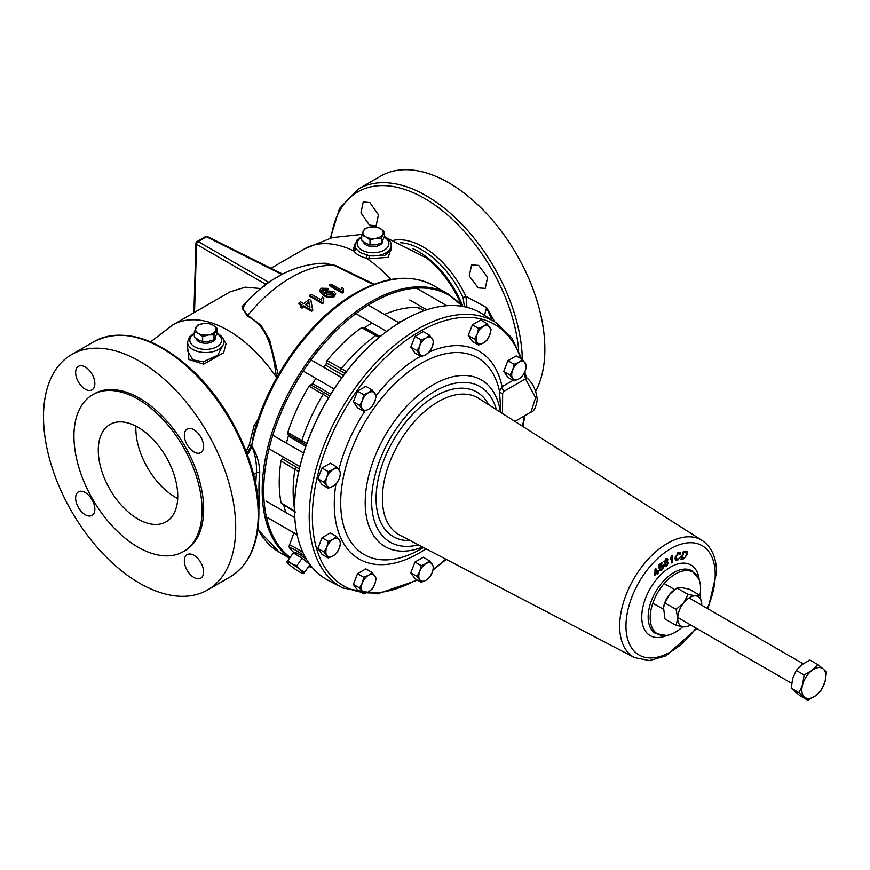 <?xml version="1.0" encoding="UTF-8"?>
<svg xmlns="http://www.w3.org/2000/svg" width="870" height="870" viewBox="0 0 870 870"><rect width="100%" height="100%" fill="white"/><g stroke="black" fill="none" stroke-linecap="round" stroke-linejoin="round"><path stroke-width="1.3" d="M177.697 498.521A56.191 32.44 60 0 1 175.577 497.368A56.191 32.44 60 0 1 135.905 426.126M138.015 519.053A56.191 32.44 60 0 1 101.301 469.528A56.191 32.44 60 0 1 109.914 424.506A56.191 32.44 60 0 1 138.015 427.29A56.191 32.44 60 0 1 174.729 476.803A56.191 32.44 60 0 1 166.116 521.837A56.191 32.44 60 0 1 138.015 519.053M369.456 225.091L360.952 212.9L363.225 201.905L369.935 202.623L378.45 214.814L376.144 225.83L369.456 225.091M478.185 287.872L469.224 275.921L471.638 264.861L478.663 265.404L487.602 277.345L485.232 288.394L478.185 287.872M193.966 577.517A13.594 7.852 60 0 1 185.092 565.533A13.594 7.852 60 0 1 187.17 554.647A13.594 7.852 60 0 1 193.966 555.321A13.594 7.852 60 0 1 202.851 567.294A13.594 7.852 60 0 1 200.763 578.18A13.594 7.852 60 0 1 193.966 577.517M85.238 514.736A13.594 7.852 60 0 1 76.364 502.762A13.594 7.852 60 0 1 78.441 491.865A13.594 7.852 60 0 1 85.238 492.54A13.594 7.852 60 0 1 94.123 504.524A13.594 7.852 60 0 1 92.035 515.41A13.594 7.852 60 0 1 85.238 514.736M85.238 389.184A13.594 7.852 60 0 1 76.364 377.21A13.594 7.852 60 0 1 78.441 366.324A13.594 7.852 60 0 1 85.238 366.988A13.594 7.852 60 0 1 94.123 378.972A13.594 7.852 60 0 1 92.035 389.858A13.594 7.852 60 0 1 85.238 389.184M193.966 451.965A13.594 7.852 60 0 1 185.092 439.981A13.594 7.852 60 0 1 187.17 429.095A13.594 7.852 60 0 1 193.966 429.769A13.594 7.852 60 0 1 202.851 441.742A13.594 7.852 60 0 1 200.763 452.639A13.594 7.852 60 0 1 193.966 451.965M138.015 399.189A90.61 52.309 60 0 1 197.207 479.033A90.61 52.309 60 0 1 183.32 551.634A90.61 52.309 60 0 1 138.015 547.154A90.61 52.309 60 0 1 78.822 467.31A90.61 52.309 60 0 1 92.709 394.697A90.61 52.309 60 0 1 138.015 399.189M92.709 394.697L94.297 393.784A90.61 52.309 60 0 1 139.602 398.275A90.61 52.309 60 0 1 198.795 478.119A90.61 52.309 60 0 1 184.908 550.721L183.32 551.634M221.306 336.179L226.048 343.661L223.666 352.731L203.721 364.16L188.92 359.517L187.583 346.412M203.471 361.735L217.707 355.254L223.818 343.53L223.818 342.073A18.118 10.462 180 0 1 212.639 351.741A18.118 10.462 180 0 1 192.89 349.479A18.118 10.462 180 0 1 187.583 342.073L187.583 350.893L192.89 359.941L203.471 361.735L203.721 364.16M462.416 306.36A153.446 88.599 120 0 0 372.197 302.76A153.446 88.599 120 0 0 273.539 432.858A153.446 88.599 120 0 0 290.058 557.344M308.774 566.326A153.446 88.599 120 0 0 311.928 567.033M354.927 245.655L355.895 248.744L360.245 252.615L369.424 255.715L384.54 255.595L391.174 249.897L391.174 245.46A18.118 10.462 180 0 1 369.424 255.715L368.793 258.749L366.357 258.205C360.245 256.541 356.08 254.138 353.883 250.995L353.209 249.755L355.188 243.469M247.395 454.727A13.594 7.852 120 0 0 251.778 445.625C256.954 454.368 259.608 463.427 259.738 472.812A2.262 1.142 5.7 0 0 256.541 472.584C256.835 463.612 255.247 454.629 251.778 445.625L251.724 445.592A13.594 7.852 -60 0 1 247.374 454.651M259.738 472.812A154.033 88.936 120 0 0 259.738 503.132L258.792 509.526M535.67 391.293A135.916 78.474 -120 0 0 544.859 349.251A135.916 78.474 -120 0 0 485.536 212.476A135.916 78.474 -120 0 0 380.799 176.066L358.31 189.04A135.916 78.474 60 0 1 461.937 224.297A135.916 78.474 60 0 1 522.337 359.462M43.5 416.763A135.916 78.474 60 0 1 71.644 354.547A135.916 78.474 60 0 1 176.382 390.956A135.916 78.474 60 0 1 235.705 527.742A135.916 78.474 60 0 1 207.56 589.958A135.916 78.474 60 0 1 102.823 553.548A135.916 78.474 60 0 1 43.5 416.763M246.166 451.454L249.233 445.005L254.105 425.387L258.085 419.405M301.39 305.446L298.932 304.032L298.932 303.108L302.053 304.913A126.857 73.243 120 0 0 300.4 306.251L300.4 307.164L302.053 308.121A126.857 73.243 120 0 1 303.695 306.773L311.58 311.329A126.857 73.243 120 0 1 312.721 310.416L310.916 300.4L309.274 299.454A126.857 73.243 120 0 0 303.695 303.608L300.574 301.803A126.857 73.243 120 0 0 298.932 303.108M342.127 292.146A126.857 73.243 -60 0 1 343.193 291.722L343.193 292.646A126.857 73.243 120 0 0 342.127 293.06L329.317 285.664L329.317 284.751L342.127 292.146L342.127 293.06M343.193 291.722L343.53 288.568L342.856 290.895M373.295 284.555L334.156 265.448L325.554 263.229C297.116 263.588 270.787 276.432 246.558 301.749L242.523 308.806L247.798 315.31L261.13 325.413L269.613 339.778L278.313 374.85M323.662 295.517L319.605 291.341L319.605 290.417L323.662 294.593L323.662 295.517C326.815 297.638 330.296 298.051 334.102 296.757L335.733 293.832L333.775 291.472L326.011 290.852L324.749 293.364L321.715 290.406L322.737 289.123L321.824 290.863M322.737 289.123L326.685 289.275L328.164 288.405L328.164 289.318L326.685 290.199L322.737 290.047M322.422 302.684A126.857 73.243 -60 0 1 323.477 301.999L323.477 302.912A126.857 73.243 120 0 0 322.422 303.608L309.6 296.202L309.6 295.289L322.422 302.684L322.422 303.608M323.477 301.999L323.814 297.931L323.118 300.879M319.91 263.262L334.993 265.263L374.263 284.196M276.812 377.504A2.262 0.859 -7.5 0 1 276.508 377.493C272.886 352.198 269.091 326.565 247.091 316.017L241.98 306.697L250.984 297.333M260.88 288.568L245.427 287.187L230.093 291.841L172.738 324.956L150.63 341.866M391.174 247.983L388.227 257.335L368.793 258.749M464.417 306.74L463.09 297.681L465.928 296.398L486.591 307.578L494.812 321.878M281.923 274.463L206.462 236.77L198.153 241.566L268.547 282.206L280.466 275.246M264.458 286.274L265.339 284.055A2.262 1.751 -153.3 0 1 265.752 284.773M193.89 312.743L195.946 243.382A2.262 1.359 1.7 0 0 196.555 244.339L194.532 312.373M269.091 282.369A2.262 1.381 -122.8 0 1 268.547 282.206L265.339 284.055L196.555 244.339A2.262 1.403 120 0 1 198.153 241.566A2.262 1.305 60 0 0 197.077 241.49A2.262 2.262 0 0 0 195.946 243.382M253.714 433.728L251.724 445.592A154.033 88.936 120 0 1 356.591 293.277A154.033 88.936 120 0 1 433.608 285.643C411.499 273.756 385.453 276.258 355.46 293.157C310.971 318.181 268.504 376.917 253.714 433.728L253.714 433.706M255.823 426.409L254.105 425.387M249.233 445.005L251.452 445.32L246.993 453.629M354.927 245.808L354.927 245.46A18.118 10.462 180 0 0 355.297 247.558A2.262 1.925 -22.1 0 1 353.209 249.755M484.481 315.397L486.591 307.578L491.996 320.084M393.958 240.218A75.331 43.489 -120 0 1 465.928 296.398L466.918 307.306M259.738 503.132A2.262 1.457 -6.4 0 0 258.401 502.806M343.53 288.568L342.019 287.698L340.942 289.862L330.959 284.099A126.857 73.243 120 0 0 329.317 284.751M328.164 288.405L321.345 288.231L319.605 290.417M323.662 294.593C326.794 296.724 330.274 297.138 334.102 295.833L334.102 296.757M334.102 295.833L335.733 293.832M326.685 289.275L326.685 290.199M326.989 291.961L332.046 292.19L333.395 293.853L332.373 295.115L327.24 294.799L325.945 293.244L326.989 291.961L326.076 293.668M333.297 294.288L332.046 293.114L326.989 292.875M332.046 292.19L332.046 293.114M323.814 297.931L322.302 297.051L321.237 299.987L311.242 294.223A126.857 73.243 120 0 0 309.6 295.289M300.4 306.251L302.053 307.197L302.053 308.121M302.053 307.197A126.857 73.243 -60 0 1 303.695 305.859L303.695 306.773M303.695 305.859L311.58 310.416L311.58 311.329M311.58 310.416A126.857 73.243 -60 0 1 312.721 309.502M308.894 301.868L309.948 307.219L305.337 304.554A126.857 73.243 -60 0 1 308.894 301.868L308.894 302.782A126.857 73.243 120 0 0 306.012 304.946M309.948 308.143L308.894 302.782M294.571 512.941A153.577 88.675 -60 0 1 294.56 512.789A153.577 88.675 -60 0 1 403.104 320.497A153.577 88.675 -60 0 1 406.758 318.453A153.577 88.675 -60 0 1 406.899 318.376M482.208 313.863A153.946 88.881 120 0 0 407.04 318.3A153.946 88.881 120 0 0 403.365 320.356A153.946 88.881 120 0 0 294.517 508.896A153.946 88.881 120 0 0 294.571 513.093A153.946 88.881 120 0 0 328.316 580.42L342.867 588.011A153.24 88.479 -60 0 1 309.209 516.813A153.24 88.479 -60 0 1 377.341 361.3A153.24 88.479 -60 0 1 496.063 322.672L482.208 313.863M699.958 595.395A35.637 20.576 120 0 0 700.589 588.555A35.637 20.576 120 0 0 698.936 579.126A35.637 20.576 120 0 0 670.824 577.125A35.637 20.576 120 0 0 650.194 617.656A35.637 20.576 120 0 0 666.409 635.481A35.637 20.576 120 0 0 682.678 626.748M500.924 412.521L499.5 391.348L502.066 386.671L513.061 380.331M660.156 569.35L661.657 569.426L662.527 566.783L660.83 566.587L659.155 568.741L658.851 565.087L661.885 562.335L662.092 563.042L659.656 565.25L659.797 567.186L660.841 565.75L663.31 565.989L663.234 567.849L661.842 570.046L659.384 570.133L660.025 569.48M659.841 570.698L659.384 570.133M662.527 566.783L660.537 565.261M662.766 565.206L663.31 565.989L661.831 565.141M672.195 555.234L672.423 562.488L671.64 562.901L671.857 557.039L670.259 558.964L670.291 558.083L672.195 555.234M687.006 554.919L683.015 559.258L680.916 559.421L683.439 551.254L687.115 551.645L687.006 554.919L686.343 554.538M675.99 557.094L677.458 559.693L680.394 557.05L677.371 560.574L675.816 560.595L675.131 557.376L678.741 552.341L680.122 552.363L680.829 553.842L679.97 554.353L678.578 553.255L675.99 557.094L675.283 556.68M674.815 558.725L677.458 559.693M677.882 552.33L679.492 553.255L677.817 552.809M666.67 566.12L664.887 566.511L664.354 565.522L665.354 562.933L664.245 562.227L665.854 559.171L667.888 559.627L667.116 561.661L668.508 562.553L666.67 566.12L665.963 565.707M664.267 562.303L665.354 562.933L664.245 562.227M667.442 558.812L667.888 559.627L666.474 558.812M666.725 561.433L668.508 562.553L666.898 561.629L666.909 562.194M657.687 572.101L658.318 573.33L657.611 574.113L656.981 572.884L654.479 575.657L655.675 568.208L657.394 571.525L658.166 570.666L658.47 571.242L657.687 572.101L656.1 571.188M514.877 421.395L530.972 412.097L535.583 397.731L525.513 378.874A4.535 1.414 135.8 0 1 527.557 378.45L527.557 378.45C526.698 378.156 525.85 376.177 525.012 372.512L525.012 372.512A2.262 1.512 170.9 0 1 524.371 373.796L525.513 378.874L504.067 391.261L502.621 393.392L502.534 413.544M504.067 391.261A4.535 2.621 60 0 1 502.066 386.671A119.984 69.274 -60 0 0 429.356 351.969M502.621 393.392A4.535 2.643 -2.7 0 1 499.5 391.348A113.578 65.576 120 0 0 412.478 368.923A113.578 65.576 120 0 0 340.681 502.599A113.578 65.576 120 0 0 420.993 548.959L423.516 547.513M681.797 558.29L683.015 559.258M685.669 551.08L685.777 551.971M683.276 551.787L683.907 552.156L681.982 558.399L684.831 557.616L686.212 554.962L686.082 552.145L683.537 551.134M681.351 558.029L681.982 558.399M686.082 552.145L683.907 552.156M676.153 559.497L677.371 560.574M675.772 559.649L675.218 559.791M679.111 552.243L680.829 553.842M671.673 562.053L672.423 562.488M664.908 565.293L664.365 565.587M667.094 560.193L665.941 559.845L665.039 561.629L666.192 561.976L667.094 560.193L665.409 559.54M664.354 561.237L666.192 561.976M665.463 562.227L666.257 562.683L665.148 564.956L666.594 565.424L667.714 563.14L665.746 561.531M664.43 564.532L666.594 565.424M667.714 563.14L666.257 562.683M661.265 569.709L661.842 570.046M659.068 567.718L659.884 568.186M661.494 562.694L662.092 563.042M659.047 564.902L659.656 565.25M658.981 566.718L659.797 567.186M661.7 565.065L661.624 566.925M662.603 567.49L663.234 567.849M654.338 574.004L654.882 574.309L656.687 572.308L658.318 573.33M656.437 572.58L656.981 572.884M655.045 569.165L654.882 574.309M655.806 570.611L657.394 571.525M657.927 570.927L658.47 571.242M654.969 569.698L656.687 572.308M323.814 367.314A129.913 75.005 -60 0 1 325.51 365.117A2.262 1.305 120 0 0 326.272 362.888L327.087 360.604L346.532 371.501M293.897 533.071L293.06 535.311M419.296 308.915L418.481 307.578A132.599 76.549 120 0 0 384.431 314.451M424.342 310.601L418.481 307.578L424.245 310.633M393.327 319.584L399.276 322.781M398.297 322.455L398.547 322.313A133.306 76.962 120 0 1 403.365 320.345M379.059 337.484L361.605 327.62L362.921 327.381L379.788 336.886M344.988 373.513L340.638 370.935L341.399 368.391A133.306 76.962 120 0 1 375.786 335.515L377.482 335.722M363.943 327.946A2.262 1.305 120 0 0 364.715 327.642A129.913 75.005 -60 0 1 372.045 322.987M340.638 370.935L326.272 362.888M328.61 397.644L309.078 386.193L310.818 384.855L329.708 395.85M309.078 386.193A132.599 76.549 120 0 0 287.796 432.477L301.825 440.601A133.306 76.962 120 0 1 323.02 394.491L324.999 393.164M310.818 384.855A2.262 1.305 120 0 0 312.526 383.572A129.913 75.005 -60 0 1 315.864 378.417M287.796 432.477L288.068 434.337L302.151 442.493L301.825 440.601L306.827 443.461M302.021 442.406L292.44 436.86M302.151 442.504L306.316 444.885L302.292 442.558M286.393 443.102A129.913 75.005 -60 0 1 288.351 436.131A2.262 1.305 120 0 0 288.068 434.337M298.693 471.692L280.956 460.937L282.195 458.762L299.313 468.919M294.506 508.896A133.306 76.962 120 0 1 294.854 469.637L296.355 467.277M282.195 458.762A2.262 1.305 120 0 0 283.337 457.033M280.956 460.937A132.599 76.549 120 0 0 281.053 502.827L294.941 511.375M281.053 502.827L282.293 503.556M285.904 512.55A129.913 75.005 -60 0 1 283.674 504.85M361.605 327.62A132.599 76.549 120 0 0 327.087 360.604M807.762 700.263L815.69 695.706A16.987 9.809 -60 0 1 804.489 697.142A16.987 9.809 -60 0 1 801.988 692.009A16.987 9.809 -60 0 1 802.662 684.483L799.084 692.781L807.762 700.263L799.9 695.717L791.211 688.235L792.657 678.698L796.246 670.411L802.02 664.615L809.948 660.058L817.822 664.593L812.036 670.389L804.108 674.946L796.246 670.411M799.084 692.781L791.211 688.235M804.108 674.946L802.662 684.483A16.987 9.809 -60 0 1 812.036 670.389A16.987 9.809 -60 0 1 823.237 668.954L817.822 664.593M815.69 695.706L821.476 689.91L825.054 681.612L826.5 672.075L823.237 668.954A16.987 9.809 -60 0 1 825.054 681.612A16.987 9.809 -60 0 1 815.69 695.706M359.593 587.968L363.758 593.884L368.554 591.85L372.066 589.088L374.796 584.096L376.231 578.365L372.066 572.449L368.554 575.222L363.758 577.256L362.322 582.987L359.593 587.968L353.372 584.379L357.526 573.656L363.758 577.256M363.758 593.884L357.526 590.295L353.372 584.379M357.526 573.656L365.846 568.86L372.066 572.449M374.796 584.096A10.179 5.883 -60 0 1 368.554 591.85A10.179 5.883 -60 0 1 362.322 591.295A10.179 5.883 -60 0 1 362.322 582.987A10.179 5.883 120 0 1 368.554 575.222A10.179 5.883 -60 0 1 374.796 575.777A10.179 5.883 -60 0 1 374.796 584.096M474.454 339.104L478.62 345.02L483.415 342.987L486.928 340.213L489.647 335.233L491.082 329.502L486.928 323.586L483.415 326.359L478.62 328.392L477.184 334.113L474.454 339.104L468.234 335.515L472.388 324.793L478.62 328.392M478.62 345.02L472.388 341.421L468.234 335.515M472.388 324.793L480.708 319.997L486.928 323.586M489.647 335.233A10.179 5.883 -60 0 1 483.415 342.987A10.179 5.883 -60 0 1 477.184 342.432A10.179 5.883 -60 0 1 477.184 334.113A10.179 5.883 120 0 1 483.415 326.359A10.179 5.883 -60 0 1 489.647 326.913A10.179 5.883 -60 0 1 489.647 335.233M359.593 405.42L363.758 411.336L368.554 409.302L372.066 406.529L374.796 401.548L376.231 395.817L372.066 389.901L368.554 392.674L363.758 394.708L362.322 400.428L359.593 405.42L353.372 401.82L357.526 391.108L363.758 394.708M363.758 411.336L357.526 407.736L353.372 401.82M357.526 391.108L365.846 386.313L372.066 389.901M374.796 401.548A10.179 5.883 -60 0 1 368.554 409.302A10.179 5.883 -60 0 1 362.322 408.748A10.179 5.883 -60 0 1 362.322 400.428A10.179 5.883 120 0 1 368.554 392.674A10.179 5.883 -60 0 1 374.796 393.229A10.179 5.883 -60 0 1 374.796 401.548M417.024 576.353L421.189 582.269L425.985 580.246L429.497 577.473L432.227 572.482L433.662 566.761L429.497 560.846L425.985 563.619L421.189 565.641L419.753 571.372L417.024 576.353L410.803 572.764L414.957 562.053L421.189 565.641M421.189 582.269L414.957 578.68L410.803 572.764M414.957 562.053L423.277 557.246L429.497 560.846M432.227 572.482A10.179 5.883 -60 0 1 425.985 580.246A10.179 5.883 -60 0 1 419.753 579.692A10.179 5.883 -60 0 1 419.753 571.372A10.179 5.883 120 0 1 425.985 563.619A10.179 5.883 -60 0 1 432.227 564.173A10.179 5.883 -60 0 1 432.227 572.482M417.024 350.719L421.189 356.635L425.985 354.601L429.497 351.828L432.227 346.847L433.662 341.116L429.497 335.2L425.985 337.973L421.189 339.996L419.753 345.727L417.024 350.719L410.803 347.119L414.957 336.407L421.189 339.996M421.189 356.635L414.957 353.035L410.803 347.119M414.957 336.407L423.277 331.601L429.497 335.2M432.227 346.847A10.179 5.883 -60 0 1 425.985 354.601A10.179 5.883 -60 0 1 419.753 354.046A10.179 5.883 -60 0 1 419.753 345.727A10.179 5.883 120 0 1 425.985 337.973A10.179 5.883 -60 0 1 432.227 338.528A10.179 5.883 -60 0 1 432.227 346.847M509.95 375.024L514.105 380.94L518.911 378.907L522.424 376.134L525.143 371.153L526.578 365.422L522.424 359.506L518.911 362.279L514.105 364.312L512.669 370.033L509.95 375.024L503.73 371.425L507.884 360.713L514.105 364.312M514.105 380.94L507.884 377.341L503.73 371.425M507.884 360.713L516.204 355.917L522.424 359.506M525.143 371.153A10.179 5.883 -60 0 1 518.911 378.907A10.179 5.883 -60 0 1 512.669 378.352A10.179 5.883 -60 0 1 512.669 370.033A10.179 5.883 120 0 1 518.911 362.279A10.179 5.883 -60 0 1 525.143 362.833A10.179 5.883 -60 0 1 525.143 371.153M324.097 552.048L328.262 557.964L333.058 555.941L336.57 553.168L339.3 548.176L340.735 542.445L336.57 536.529L333.058 539.302L328.262 541.336L326.826 547.067L324.097 552.048L317.876 548.459L322.03 537.736L328.262 541.336M328.262 557.964L322.03 554.375L317.876 548.459M322.03 537.736L330.35 532.94L336.57 536.529M339.3 548.176A10.179 5.883 -60 0 1 333.058 555.941A10.179 5.883 -60 0 1 326.826 555.375A10.179 5.883 -60 0 1 326.826 547.067A10.179 5.883 120 0 1 333.058 539.302A10.179 5.883 -60 0 1 339.3 539.857A10.179 5.883 -60 0 1 339.3 548.176M324.097 482.317L328.262 488.233L333.058 486.21L336.57 483.437L339.3 478.446L340.735 472.725L336.57 466.809L333.058 469.572L328.262 471.605L326.826 477.336L324.097 482.317L317.876 478.728L322.03 468.016L328.262 471.605M328.262 488.233L322.03 484.644L317.876 478.728M322.03 468.016L330.35 463.21L336.57 466.809M339.3 478.446A10.179 5.883 -60 0 1 333.058 486.21A10.179 5.883 -60 0 1 326.826 485.656A10.179 5.883 -60 0 1 326.826 477.336A10.179 5.883 120 0 1 333.058 469.572A10.179 5.883 -60 0 1 339.3 470.137A10.179 5.883 -60 0 1 339.3 478.446M663.549 607.608A16.998 9.809 -60 0 1 663.56 607.477A16.998 9.809 -60 0 1 669.389 594.558A16.998 9.809 -60 0 1 673.271 590.665A16.998 9.809 -60 0 1 673.5 590.491M663.56 607.477L664.974 602.953L676.099 609.381L683.711 602.823L688.116 594.428L695.728 595.885L700.143 595.493L701.72 605.226A16.998 9.809 120 0 0 701.742 604.432A16.998 9.809 120 0 0 695.728 595.885A16.998 9.809 120 0 0 683.711 602.823A16.998 9.809 120 0 0 677.697 618.309A16.998 9.809 120 0 0 683.711 626.868A16.998 9.809 120 0 0 690.399 624.845M690.454 624.877L688.116 626.476L683.711 626.868L676.099 625.399L664.974 618.983L663.538 607.651M676.099 609.381L677.697 618.309L676.099 625.399M664.974 602.953L669.389 594.558L677.001 588L688.116 594.428M677.001 588L681.406 587.609L689.018 589.077L700.143 595.493M286.991 561.792L287.981 560.487L291.863 563.869L296.779 565.783L300.183 569.741A10.179 1.283 -144.9 0 0 291.863 563.869A10.179 1.283 -144.9 0 0 286.991 561.792A10.179 1.283 35.1 0 0 287.024 562.172A10.179 1.283 35.1 0 0 290.439 565.587A10.179 1.283 -144.9 0 0 294.495 568.654A10.179 1.283 -144.9 0 0 298.769 571.459A10.179 1.283 -144.9 0 0 303.271 573.613A10.179 1.283 -144.9 0 0 303.63 573.537A10.179 1.283 -144.9 0 0 300.183 569.741L304.62 572.232L309.97 564.641L302.118 558.192L293.32 552.896L296.148 552.896A8.015 1.011 35.1 0 1 303.054 556.8A8.015 1.011 35.1 0 1 306.642 559.551M287.981 560.487L293.32 552.896L287.035 561.629M304.62 572.232L303.684 573.373M296.779 565.783L302.118 558.192M363.312 241.545A9.787 5.655 0 0 0 366.129 244.97A9.787 5.655 0 0 0 376.677 246.221A9.787 5.655 0 0 0 382.833 241.12A9.787 5.655 0 0 0 382.833 240.979L382.833 240.772M384.409 231.648L384.409 236.64L381.364 243.198L375.688 244.818L370 244.959L365.846 243.295L361.692 240.153L361.692 235.161L365.846 236.814L370 239.957L375.688 238.336L381.364 238.206L384.409 231.648L380.244 228.505L376.09 226.842L370.413 226.983L364.737 228.603L361.692 235.161M370 244.959L370 239.957M381.364 243.198L381.364 238.206M370.413 226.983A10.179 5.883 180 0 1 380.244 228.505A10.179 5.883 180 0 1 382.887 234.182A10.179 5.883 180 0 1 375.688 238.336A10.179 5.883 0 0 1 365.846 236.814A10.179 5.883 180 0 1 363.214 231.137A10.179 5.883 180 0 1 370.413 226.983M195.967 338.169A9.787 5.655 0 0 0 198.784 341.595A9.787 5.655 0 0 0 209.333 342.845A9.787 5.655 0 0 0 215.477 337.734A9.787 5.655 0 0 0 215.488 337.593L215.488 337.397M217.054 328.262L217.054 333.264L214.02 339.822L208.332 341.442L202.656 341.573L198.501 339.92L194.336 336.777L194.336 331.774L198.501 333.438L202.656 336.581L208.332 334.961L214.02 334.819L217.054 328.262L212.9 325.119L208.746 323.466L203.058 323.596L197.381 325.217L194.336 331.774M202.656 341.573L202.656 336.581M214.02 339.822L214.02 334.819M203.058 323.596A10.179 5.883 180 0 1 212.9 325.119A10.179 5.883 180 0 1 215.532 330.796A10.179 5.883 180 0 1 208.332 334.961A10.179 5.883 0 0 1 198.501 333.438A10.179 5.883 180 0 1 195.859 327.762A10.179 5.883 180 0 1 203.058 323.596M518.683 350.229A133.73 77.212 -120 0 0 426.42 199.513A133.73 77.212 -120 0 0 331.1 237.912M258.194 514.757A135.916 78.474 -120 0 0 198.871 377.982A135.916 78.474 -120 0 0 94.134 341.562C122.365 327.718 154.534 336.733 190.628 368.619C230.289 404.43 259.477 466.418 258.858 513.833C258.553 544.228 248.95 565.272 230.05 576.973A135.916 78.474 -120 0 0 258.194 514.757M289.634 557.931A154.033 88.936 -60 0 1 271.777 433.206A154.033 88.936 -60 0 1 371.12 301.662A154.033 88.936 -60 0 1 448.137 294.027L433.608 285.643M361.692 237.227A15.856 9.157 0 0 0 361.833 250.081A15.856 9.157 0 0 0 384.257 250.081A15.856 9.157 0 0 0 384.257 237.14A15.856 9.157 0 0 0 384.246 237.129M194.336 333.841A15.856 9.157 0 0 0 194.488 346.706A15.856 9.157 0 0 0 216.913 346.706A15.856 9.157 0 0 0 216.913 333.754A15.856 9.157 0 0 0 216.902 333.743M257.868 529.167A154.033 88.936 120 0 0 279.574 552.439L257.814 529.536M276.508 377.493A110.99 64.086 -120 0 0 172.738 324.956M334.993 265.263A2.262 1.446 121.7 0 1 334.156 265.448A126.857 73.243 120 0 0 247.798 315.31A2.262 1.261 114.5 0 1 247.091 316.017M391.032 279.487A110.99 64.086 -120 0 0 366.357 258.205L367.216 255.28M355.895 248.744A2.262 1.838 146.3 0 1 353.883 250.995A110.99 64.086 -120 0 0 304.62 248.809L270.907 268.275M461.078 304.489A73.939 42.684 -120 0 0 426.594 258.009L387.019 238.097M462.883 306.447A73.145 42.228 -120 0 0 412.315 248.45M463.09 297.681A73.145 42.228 -120 0 0 400.57 242.719M255.791 484.275A156.295 90.241 -60 0 1 256.541 472.584A27.187 15.693 -60 0 1 253.638 474.781M205.385 236.694A2.262 1.305 60 0 1 206.462 236.77A2.262 1.305 116.5 0 1 207.528 236.629A2.262 2.262 0 0 0 205.385 236.694L197.077 241.49M702.144 540.466L478.674 398.373A78.963 45.588 120 0 0 417.491 418.274A78.963 45.588 120 0 0 382.387 498.412A78.963 45.588 120 0 0 399.732 535.104L634.524 657.589A67.642 39.052 -60 0 1 619.668 626.161A67.642 39.052 -60 0 1 649.738 557.518A67.642 39.052 -60 0 1 702.144 540.466C711.714 547.099 716.521 557.855 716.543 572.71L708.039 608.869M707.299 608.445A63.118 36.442 120 0 0 715.216 574.559A63.118 36.442 120 0 0 670.585 548.796A63.118 36.442 120 0 0 625.965 626.096A63.118 36.442 120 0 0 649.868 657.938A63.118 36.442 120 0 0 695.967 628.064M410.227 540.574A83.498 48.209 -60 0 1 376.101 498.477A83.498 48.209 -60 0 1 422.374 405.192A83.498 48.209 -60 0 1 488.657 404.724M667.192 635.35A40.77 23.544 -60 0 1 641.755 616.971A40.77 23.544 -60 0 1 668.889 568.077A40.77 23.544 -60 0 1 699.219 579.866M666.409 635.481L655.675 633.567A36.246 20.923 -60 0 1 648.161 616.971A36.246 20.923 -60 0 1 663.984 580.497A36.246 20.923 -60 0 1 691.911 570.785L698.936 579.126M422.635 547.056A96.233 55.56 -60 0 1 365.204 502.599A96.233 55.56 -60 0 1 427.931 388.042A96.233 55.56 -60 0 1 500.478 412.239M496.4 409.639A89.827 51.863 120 0 0 426.67 396.589A89.827 51.863 120 0 0 371.61 501.066A89.827 51.863 120 0 0 418.35 544.816M523.664 374.209L524.371 373.796A150.978 87.163 120 0 0 524.262 373.11M520.673 358.494A150.978 87.163 120 0 0 354.373 394.512A150.978 87.163 120 0 0 360.517 592.013M366.683 592.796A150.978 87.163 120 0 0 416.784 579.735M433.216 569.197A150.978 87.163 120 0 0 445.766 559.116M522.489 426.235A150.978 87.163 120 0 0 524.229 415.99M426.006 548.807A119.984 69.274 -60 0 1 335.896 484.111M338.887 469.572A119.984 69.274 -60 0 1 365.019 410.912M376.112 395.524A119.984 69.274 -60 0 1 420.634 356.308M683.7 551.232L685.136 552.058M343.487 375.492L325.51 365.117M293.081 551.83A2.251 1.816 -44.9 0 0 293.636 552.374A14.137 1.773 -144.9 0 0 293.929 552.667M304.772 556.256A14.137 1.773 -144.9 0 0 292.505 548.6A14.137 1.773 -144.9 0 0 291.744 550.482L293.636 552.374M291.744 550.482A2.251 1.816 135.1 0 1 291.428 550.242L293.853 552.667M291.428 550.242C289.275 547.915 288.568 546.36 289.318 545.577A16.302 2.044 35.1 0 1 302.978 552.602M364.715 327.642L380.168 336.57M312.526 383.572L330.774 394.11M305.849 446.234L288.351 436.131M358.31 189.04L339.561 208.398L330.328 238.119M308.6 566.577L312.156 567.316M391.174 245.46C391.5 242.73 389.575 239.924 385.388 237.021L384.409 236.499M223.818 342.073C224.155 339.354 222.231 336.538 218.044 333.645L217.054 333.112M289.482 558.159L279.574 552.439M94.134 341.562L71.644 354.547M304.62 248.809L332.275 237.608L361.942 234.389M230.05 576.973L207.56 589.958M282.587 274.104L207.528 236.629M194.336 333.112L189.606 336.744L187.583 342.073M361.692 236.499L356.95 240.131L354.927 245.46M448.137 294.027L462.775 306.425M342.867 588.011L377.536 593.884L417.469 580.127M432.999 570.057L446.256 559.377M522.957 426.528L524.838 415.642M525.012 372.512L524.893 371.784M521.978 359.256L511.712 337.756L496.063 322.672M634.524 657.589L649.335 660.569L665.757 656.002L696.718 628.488M527.557 378.45C533.201 383.735 536.431 390.902 537.247 399.95C535.844 407.715 533.756 411.771 530.972 412.097M666.811 559.682L665.213 558.757M665.311 562.172L663.712 561.248M665.528 565.652L663.93 564.728M289.318 545.577L293.201 534.919M293.484 534.158L294.017 532.494M281.467 503.512L295.354 512.06M803.162 663.788L689.051 597.907M674.663 589.599L664.169 583.542M791.678 683.32L677.719 617.526M663.397 609.25L652.837 603.16M409.716 299.976L426.724 309.796M416.512 288.198L446.843 305.718M303.238 371.12L334.08 388.933M311.003 359.908L341.845 377.721M355.841 313.635L386.661 331.426M368.26 305.109L399.08 322.9M266.405 516.987L297.116 534.713M266.155 501.142L294.789 517.672M269.037 448.768L299.867 466.57M272.778 435.239L303.619 453.042"/></g></svg>
